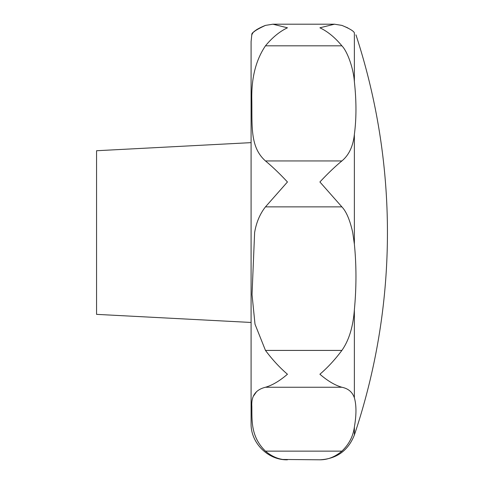 <?xml version="1.0" encoding="UTF-8"?>
<svg xmlns="http://www.w3.org/2000/svg" width="484" height="484" viewBox="0 0 484 484"><rect width="100%" height="100%" fill="white"/><g stroke="black" fill="none" stroke-linecap="round" stroke-linejoin="round"><path stroke-width="0.73" d="M272.885 24.2L334.468 24.2L341.879 25.386L334.468 24.2L319.9 27.8C327.674 31.484 335.001 37.492 341.879 45.823C347.276 51.243 353.447 68.05 354.373 81.766C356.484 100.926 356.484 118.465 354.373 134.377C353.114 146.259 348.952 155.11 341.879 160.942C335.001 166.623 327.674 173.641 319.9 181.978L341.879 206.868C346.338 211.532 349.956 220.093 352.727 232.55L354.373 244.172C356.484 265.456 356.484 287.327 354.373 309.778C353.108 326.833 348.946 340.385 341.879 350.422C335.001 359.636 327.674 367.574 319.9 374.235C327.674 380.938 335.001 385.276 341.879 387.254C348.28 388.567 352.443 392.094 354.373 397.824C356.484 405.205 356.484 414.939 354.373 427.021C353.114 436.393 348.952 444.433 341.879 451.142C335.001 456.944 327.674 459.83 319.9 459.8C327.674 459.83 335.001 456.944 341.879 451.142L265.474 451.142C250.198 436.326 252.152 419.277 251.825 406.245C251.172 395.966 255.721 389.638 265.474 387.254C272.353 385.276 279.679 380.938 287.448 374.235C279.679 367.574 272.353 359.636 265.474 350.422L255.001 324.183L252.031 294.587L254.62 232.55C256.302 222.513 259.914 213.952 265.474 206.868L287.448 181.978C279.679 173.641 272.353 166.629 265.474 160.942C250.198 147.36 252.152 127.147 251.825 100.896C251.172 78.59 255.721 60.234 265.474 45.823C272.353 37.492 279.679 31.484 287.448 27.8L272.885 24.2L265.474 25.386C249.218 31.865 252.352 36.04 251.849 34.618C251.305 32.948 255.848 29.869 265.474 25.386M251.807 34.703L251.087 41.654L251.087 423.439C250.591 442.872 268.021 460.302 287.448 459.8C279.679 459.83 272.353 456.944 265.474 451.142M252.055 34.231L252.66 33.317M253.943 31.835L257.143 29.3M251.087 142.641L96.558 150.736L96.558 314.358L251.087 322.459M354.373 81.766L354.373 32.9C356.484 35.514 356.484 35.514 354.373 32.9C353.737 31.091 349.575 28.586 341.879 25.386M341.97 25.416L347.881 27.933M282.892 459.461L319.9 459.8C336.695 458.905 348.184 450.64 354.373 435.007A636.309 636.309 0 0 0 355.952 34.854M256.623 391.58L253.737 395.706M354.373 134.377L354.373 244.172M354.373 309.778L354.373 397.824M354.373 427.021L354.373 435.007M265.474 350.422L341.879 350.422M265.474 45.823L341.879 45.823M265.474 160.942L341.879 160.942M265.474 206.868L341.879 206.868M265.474 387.254L341.879 387.254"/></g></svg>
